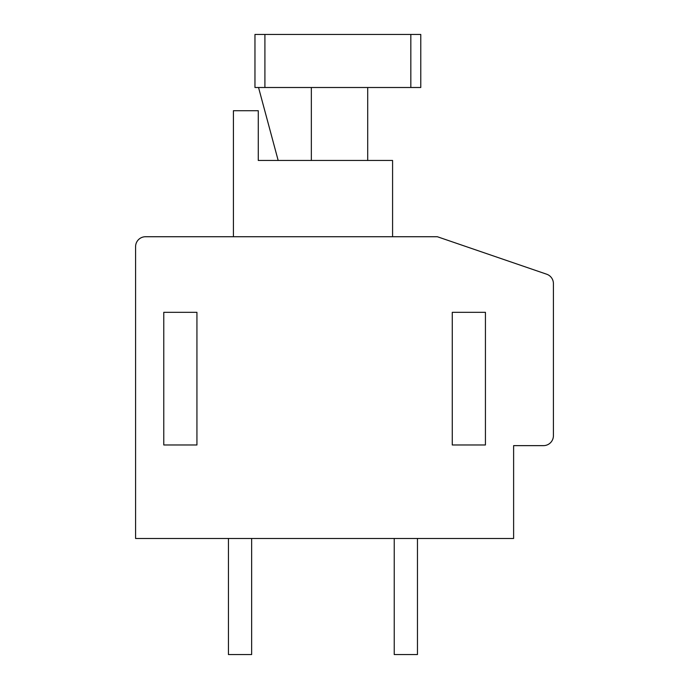 <?xml version="1.0" encoding="UTF-8"?>
<svg xmlns="http://www.w3.org/2000/svg" width="689" height="689" viewBox="0 0 689 689"><rect width="100%" height="100%" fill="white"/><g stroke="black" fill="none" stroke-linecap="round" stroke-linejoin="round"><path stroke-width="1.03" d="M553.413 283.627A9.947 9.947 0 0 0 546.687 274.213L437.351 236.732L145.534 236.732A9.947 9.947 0 0 0 135.587 246.679L135.587 538.488L513.615 538.488L513.615 445.637L543.466 445.637A9.947 9.947 0 0 0 553.413 435.689L553.413 283.627M163.775 312.332L163.775 444.973L196.933 444.973L196.933 312.332L163.775 312.332M452.268 312.332L452.268 444.973L485.435 444.973L485.435 312.332L452.268 312.332M392.584 236.732L392.584 160.459L258.28 160.459L258.28 110.722L233.416 110.722L233.416 236.732M264.912 87.503L254.964 87.503L254.964 34.45L264.912 34.45L264.912 87.503L410.825 87.503L410.825 34.45L420.772 34.45L420.772 87.503L410.825 87.503M278.175 160.459L258.539 87.503M311.342 160.459L311.342 87.503M367.711 160.459L367.711 87.503M410.825 34.45L264.912 34.45M251.649 538.488L251.649 654.55L228.438 654.55L228.438 538.488M417.456 538.488L417.456 654.55L394.237 654.55L394.237 538.488"/></g></svg>
